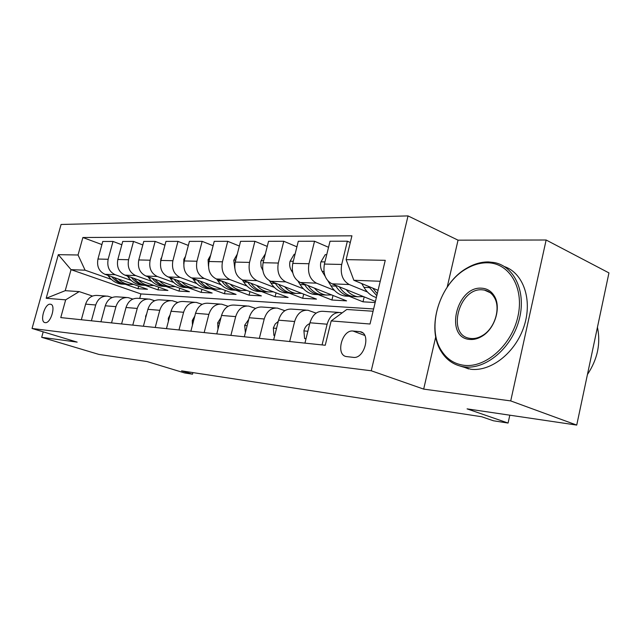 <?xml version="1.0" encoding="UTF-8"?>
<svg xmlns="http://www.w3.org/2000/svg" width="641" height="641" viewBox="0 0 641 641"><rect width="100%" height="100%" fill="white"/><g stroke="black" fill="none" stroke-linecap="round" stroke-linejoin="round"><path stroke-width="0.96" d="M45.199 322.639C50.815 323.769 56.288 304.707 50.503 304.227L50.327 304.203C44.694 303.257 39.325 322.086 45.078 322.623L45.199 322.639M408.029 215.913L61.079 224.47L32.05 328.472L371.251 370.77L408.029 215.913L458.043 240.167L447.218 287.072M435.736 336.821L423.677 389.111L510.717 400.913L546.14 240.006L458.043 240.167M546.14 240.006L608.95 272.906L576.732 425.087L467.081 408.87L508.081 423.052L509.811 415.184M43.203 331.854L41.689 337.318L98.866 354.409L147.021 361.532L184.688 372.974L192.5 374.184L192.917 372.589M510.717 400.913L576.732 425.087M508.081 423.052L493.458 420.784L481.695 416.746L181.579 370.859L192.5 374.184M359.441 331.605L353.023 331.036C341.925 329.442 335.307 355.242 346.509 356.58L353.263 357.358C364.505 359.329 371.371 332.943 359.986 331.677L362.55 332.775M380.241 281.271L353.84 280.277L346.116 259.637L351.925 235.808L82.873 237.515L101.911 244.574M346.116 259.637L385.249 260.318L370.025 324.009L331.181 320.925L346.765 309.483L373.078 311.238M373.623 308.962L140.908 293.931L71.039 269.661L65.238 290.669L79.212 291.607L65.662 299.844L60.767 317.591L325.251 345.251L331.181 320.925M65.662 299.844L46.176 298.289L58.323 254.661L78.042 254.998L82.873 237.515M423.677 389.111L371.251 370.77M41.689 337.318L77.16 342.126L32.05 328.472M79.212 291.607L92.472 296.046M91.407 320.796L95.717 304.988C97.921 298.69 101.935 295.757 107.752 296.182L112.111 297.52M111.542 322.896L115.925 306.67C118.16 300.196 122.239 297.184 128.136 297.608L132.799 299.067M132.783 325.123L137.238 308.441C139.522 301.791 143.648 298.69 149.625 299.123L154.641 300.717M155.226 327.471L159.761 310.308C162.085 303.473 166.275 300.276 172.325 300.717L177.725 302.464M178.975 329.955L183.598 312.287C185.962 305.252 190.201 301.959 196.338 302.408L202.155 304.323M204.159 332.583L208.862 314.386C211.266 307.135 215.568 303.738 221.77 304.195L228.06 306.302M230.896 335.387L235.688 316.614C238.123 309.138 242.49 305.629 248.764 306.094L255.575 308.417M259.341 338.36L264.22 318.986C266.704 311.27 271.119 307.64 277.465 308.113L284.86 310.693M289.668 341.533L294.636 321.518C297.16 313.537 301.623 309.787 308.041 310.26L316.093 313.137M140.908 293.931L139.714 298.426M378.078 290.333L353.84 280.277M367.437 292L349.265 284.54C342.647 280.806 340.123 274.108 341.701 264.453L347.374 241.208L350.29 242.498M375.426 301.438L331.95 283.819C325.364 280.141 322.848 273.555 324.41 264.068L330.027 241.224L347.374 241.208M375.161 302.528L362.998 301.823L349.193 296.286M334.418 290.357L316.494 283.17C309.932 279.548 307.424 273.066 308.962 263.731L314.539 241.24L328.537 247.29M333.024 295.477L331.918 300.012L346.597 300.869L300.284 282.489C293.754 278.923 291.246 272.553 292.777 263.371L298.297 241.256L314.539 241.24M331.918 300.012L318.216 294.628M303.449 288.819L285.79 281.88C279.284 278.37 276.792 272.088 278.298 263.05L283.779 241.272L296.911 246.817M303.706 294.139L302.672 298.305L316.486 299.115L270.574 281.239C264.1 277.785 261.616 271.608 263.114 262.714L268.547 241.288L283.779 241.272M302.672 298.305L289.083 293.065L292.064 293.225M274.356 287.384L256.961 280.67C250.519 277.257 248.043 271.175 249.517 262.409L254.91 241.304L267.249 246.408M276.071 292.849L275.101 296.703L288.13 297.464L242.651 280.069C236.249 276.712 233.773 270.718 235.239 262.089L240.575 241.32L254.91 241.304M275.101 296.703L261.72 291.631M246.969 286.03L229.831 279.532C223.461 276.223 221.001 270.31 222.451 261.808L227.747 241.328L239.365 246.048M249.974 291.615L249.069 295.18L261.376 295.902L216.354 278.971C210.016 275.702 207.572 269.885 209.006 261.512L214.246 241.345L227.747 241.328M249.069 295.18L235.872 290.261M221.145 284.764L204.271 278.458C197.965 275.237 195.529 269.5 196.947 261.24L202.155 241.361L213.108 245.727M225.295 290.429L224.446 293.746L236.096 294.427L191.547 277.93C185.281 274.749 182.853 269.092 184.263 260.959L189.416 241.369L202.155 241.361M224.446 293.746L211.418 288.955M196.747 283.562L180.129 277.449C173.903 274.316 171.492 268.731 172.886 260.711L177.99 241.385L188.35 245.439M201.923 289.299L201.122 292.392L212.155 293.033L168.102 276.944C161.917 273.851 159.513 268.347 160.891 260.446L165.955 241.393L177.99 241.385M201.122 292.392L188.254 287.721M173.671 282.433L157.309 276.495C151.156 273.435 148.76 268.01 150.13 260.206L155.154 241.409L164.953 245.191M179.752 288.21L178.991 291.102L189.472 291.711L145.924 276.015C139.81 273.002 137.43 267.65 138.785 259.95L143.76 241.417L155.154 241.409M178.991 291.102L166.275 286.543M151.797 281.359L135.692 275.59C129.61 272.609 127.247 267.321 128.585 259.725L133.52 241.433L142.807 244.958M158.696 287.168L157.974 289.876L167.934 290.453L124.891 275.133C118.857 272.193 116.502 266.976 117.832 259.485L122.727 241.441L133.52 241.433M157.974 289.876L145.411 285.429M131.052 280.341L115.188 274.725C109.186 271.824 106.847 266.672 108.161 259.276L113.016 241.449L121.822 244.758M138.672 286.166L137.991 288.714L147.462 289.267L104.94 274.3C98.978 271.431 96.647 266.344 97.953 259.044L102.76 241.465L113.016 241.449M137.991 288.714L125.564 284.364M111.334 279.38L85.093 270.19L71.039 269.661L58.323 254.661M322.062 344.922L327.118 324.21C329.682 315.965 334.201 312.071 340.675 312.552L342.086 312.92M304.948 343.127L309.956 322.784C312.496 314.683 316.991 310.869 323.433 311.342L338.793 312.423M364.184 296.879L362.998 301.823M273.651 339.858L278.571 320.18C281.079 312.335 285.517 308.658 291.895 309.122L306.174 310.124M244.325 336.789L249.157 317.736C251.617 310.148 256.007 306.582 262.321 307.047L275.614 307.976M216.786 333.905L221.538 315.444C223.957 308.081 228.284 304.635 234.526 305.092L246.937 305.965M190.882 331.197L195.537 313.281C197.917 306.142 202.195 302.8 208.357 303.249L219.967 304.066M166.46 328.641L171.035 311.246C173.374 304.315 177.589 301.07 183.679 301.518L194.552 302.28M143.4 326.229L147.895 309.323C150.194 302.584 154.353 299.435 160.37 299.876L170.562 300.597M121.59 323.953L126.013 307.504C128.272 300.95 132.367 297.897 138.304 298.329L147.887 299.002M100.941 321.79L105.276 305.781C107.504 299.403 111.542 296.43 117.407 296.855L126.421 297.488M78.042 254.998L85.093 270.19M81.351 319.739L85.614 304.146C87.801 297.937 91.783 295.044 97.568 295.461L106.061 296.062M46.176 298.289L65.238 290.669M361.708 283.546L363.96 287.344C367.245 292.745 371.379 296.126 376.363 297.496M368.431 286.335L376.796 295.685M377.269 293.698L372.709 288.105M306.053 338.64L304.579 338.496L303.906 330.708C304.884 327.303 306.678 325.003 309.291 323.809L309.747 323.617M304.579 338.496L305.965 338.993M274.741 335.515L273.891 335.435L273.346 327.904L275.245 323.945L278.266 321.405M273.891 335.435L274.693 335.716M245.391 332.591L244.662 325.267L248.732 319.41M326.718 254.677L325.227 254.653L320.845 262.025C320.131 265.478 320.58 268.611 322.191 271.415L325.115 276.223M328.048 281.038L330.996 285.894C334.674 291.727 339.313 295.116 344.922 296.054L347.959 296.222M346.084 289.548C349.473 293.626 353.407 296.03 357.886 296.751L363.479 296.599M335.307 285.173L335.876 286.102C339.554 291.967 344.193 295.373 349.81 296.318L352.887 296.479M355.963 296.647L352.919 296.487C347.502 295.581 342.967 292.352 339.321 286.799M295.044 254.277L294.187 254.269L289.996 261.4C289.291 264.749 289.74 267.778 291.343 270.502L292.737 272.729M298.049 281.247L300.092 284.532C303.746 290.189 308.353 293.474 313.914 294.395L316.918 294.556M314.394 288.089C317.76 292.024 321.654 294.347 326.085 295.044L331.589 294.916M304.251 284.059L304.667 284.732C308.321 290.413 312.936 293.714 318.497 294.644L321.518 294.804M324.434 294.956L321.421 294.796C316.109 293.923 311.646 290.846 308.025 285.557M265.342 253.9L261.031 260.815L260.791 262.121L261.111 266.744L262.778 270.278M269.444 280.718L271.063 283.25C274.685 288.738 279.252 291.935 284.756 292.833L287.737 292.993M284.644 286.719C287.977 290.517 291.831 292.761 296.206 293.45L301.631 293.33M275.077 282.993L275.358 283.442C278.987 288.955 283.562 292.16 289.075 293.065L284.756 292.833M294.812 293.37L291.823 293.209C286.607 292.368 282.216 289.428 278.635 284.38M217.996 329.21L217.692 322.792L220.969 317.632M237.274 254.165L233.773 260.27L234.766 268.25M242.37 279.957L243.732 282.048C247.322 287.376 251.849 290.485 257.297 291.367L260.254 291.519M256.664 285.429C259.958 289.099 263.763 291.27 268.09 291.943L273.427 291.839M247.618 281.968L247.779 282.224C251.376 287.577 255.911 290.702 261.368 291.583L264.324 291.735M266.92 291.879L263.956 291.719C258.844 290.902 254.517 288.081 250.984 283.258M464.148 365.322C485.702 368.094 511.798 345.058 517.952 316.39C524.434 287.745 509.242 262.786 487.384 262.786C480.413 262.722 473.507 264.661 466.664 268.603C439.678 283.354 426.009 327.519 441.449 350.675C446.873 359.176 454.437 364.064 464.148 365.322M488.482 261.929L494.291 262.554C514.811 266.352 526.806 292.921 518.889 320.684C511.238 348.488 485.726 369.593 464.701 366.916L462.473 366.588C453.54 364.793 446.537 359.897 441.457 351.893C425.664 328.16 439.638 283.01 467.265 267.898C474.268 263.86 481.335 261.873 488.482 261.929M470.005 339.45C444.125 338.224 456.16 286.006 481.623 288.186C487.136 288.506 491.407 291.174 494.419 296.198C501.414 307.44 494.964 328.641 482.224 336.132C478.13 338.664 474.06 339.77 470.005 339.45M482.168 289.812C458.852 287.705 446.513 335.027 469.653 338.32L471.135 338.52C474.981 338.817 478.851 337.767 482.745 335.363C494.844 328.24 500.958 308.129 494.323 297.448C491.943 293.418 488.642 290.958 484.412 290.077L482.168 289.812M597.436 327.287C600.857 343.536 597.524 359.289 587.428 374.544M504.347 266.552C523.28 272.93 532.767 299.772 524.098 326.149C515.628 352.566 491.11 371.82 470.847 369.256L460.278 366.107M192.452 325.147L192.284 320.46L194.816 316.061M168.383 321.317L168.311 318.257L170.121 314.731M145.667 317.704L145.643 316.181L146.725 313.721M210.625 255.286L208.085 259.749L208.469 266.183M216.778 279.131L217.964 280.91C221.522 286.094 226.001 289.115 231.393 289.972L234.318 290.133M230.287 284.211C233.548 287.769 237.314 289.868 241.577 290.517L246.833 290.429M221.722 280.99L221.786 281.079C225.352 286.287 229.831 289.315 235.239 290.181L238.164 290.341M240.607 290.469L237.683 290.309C232.659 289.524 228.404 286.815 224.911 282.184M185.481 256.336L183.839 259.26L183.767 264.004M192.588 278.314L193.622 279.837C197.148 284.876 201.578 287.825 206.915 288.666L209.799 288.819M205.384 283.058C208.613 286.503 212.331 288.546 216.546 289.179L221.714 289.099M197.268 280.045C200.793 285.077 205.224 288.017 210.544 288.859L213.437 289.011M215.753 289.139L212.86 288.979C207.932 288.218 203.742 285.614 200.296 281.167M161.716 257.337L160.907 258.796L160.619 261.68M169.705 277.529L170.594 278.827C174.08 283.731 178.462 286.599 183.743 287.424L186.595 287.577M181.844 281.96C185.033 285.309 188.702 287.288 192.861 287.913L197.949 287.841M174.136 279.147C177.613 283.971 181.964 286.791 187.18 287.609L190.04 287.761M192.236 287.873L189.367 287.721C184.536 286.984 180.417 284.476 177.012 280.197M124.186 314.29L124.338 313.737M139.233 258.283L139.081 258.836M148.015 276.768L148.776 277.865C152.229 282.641 156.564 285.437 161.772 286.247L164.593 286.399M159.553 280.926C162.694 284.179 166.323 286.102 170.426 286.711L175.426 286.647M152.221 278.282C155.659 282.921 159.929 285.63 165.041 286.423L167.862 286.575M169.945 286.679L167.117 286.527C162.365 285.814 158.319 283.394 154.954 279.268M127.431 276.039L128.08 276.952C131.493 281.615 135.772 284.34 140.924 285.125L143.712 285.277M138.408 279.941C141.517 283.098 145.09 284.973 149.137 285.565L154.064 285.517M131.429 277.457C134.818 281.92 139.017 284.532 144.025 285.293L146.821 285.445M148.792 285.549L145.996 285.397C141.341 284.7 137.35 282.361 134.033 278.386M107.872 275.334L108.417 276.087C111.79 280.63 116.021 283.29 121.109 284.067L123.857 284.211M118.329 279.011C121.397 282.08 124.923 283.907 128.913 284.484L133.761 284.444M111.678 276.672C115.019 280.966 119.146 283.482 124.058 284.227L126.814 284.372M128.689 284.476L125.932 284.324C121.357 283.642 117.431 281.383 114.162 277.545M331.95 283.819L349.265 284.54M300.284 282.489L316.494 283.17M270.574 281.239L285.79 281.88M242.651 280.069L256.961 280.67M216.354 278.971L229.831 279.532M191.547 277.93L204.271 278.458M168.102 276.944L180.129 277.449M145.924 276.015L157.309 276.495M124.891 275.133L135.692 275.59M104.94 274.3L115.188 274.725M324.41 264.068L341.701 264.453M309.956 322.784L327.118 324.21M278.571 320.18L294.636 321.518M292.777 263.371L308.962 263.731M249.157 317.736L264.22 318.986M263.114 262.714L278.298 263.05M221.538 315.444L235.688 316.614M235.239 262.089L249.517 262.409M195.537 313.281L208.862 314.386M209.006 261.512L222.451 261.808M171.035 311.246L183.598 312.287M184.263 260.959L196.947 261.24M147.895 309.323L159.761 310.308M160.891 260.446L172.886 260.711M126.013 307.504L137.238 308.441M138.785 259.95L150.13 260.206M105.276 305.781L115.925 306.67M117.832 259.485L128.585 259.725M85.614 304.146L95.717 304.988M97.953 259.044L108.161 259.276M364.777 335.459L353.023 331.036M369.168 287.577L363.96 287.344M303.922 330.9L307.864 331.269M309.291 323.809L309.691 323.841M273.362 328.088L276.519 328.384M244.678 325.452L247.146 325.676M324.939 261.921L320.957 261.84M335.876 286.102L330.996 285.894M323.953 271.472L322.191 271.415M293.298 261.288L290.101 261.224M304.667 284.732L300.092 284.532M292.336 270.526L291.343 270.502M263.619 260.695L261.127 260.647M275.358 283.442L271.063 283.25M217.7 322.968L219.559 323.136M235.744 260.134L233.869 260.102M247.779 282.224L243.732 282.048M192.292 320.628L193.598 320.748M168.311 318.425L169.128 318.497M209.503 259.613L208.181 259.589M221.786 281.079L217.964 280.91M184.752 259.116L183.927 259.1M197.116 279.989L193.622 279.837M173.607 278.955L170.594 278.827M151.356 277.978L148.776 277.865M130.267 277.048L128.08 276.952M110.244 276.167L108.417 276.087M51.064 304.403L50.503 304.227M362.101 332.471L359.986 331.677M344.922 296.054L349.81 296.318M352.919 296.487L357.886 296.751M313.914 294.395L318.497 294.644M321.421 294.796L326.085 295.044M291.823 293.209L296.206 293.45M257.297 291.367L261.368 291.583M263.956 291.719L268.09 291.943M468.619 368.928L462.473 366.588M484.412 290.077L490.277 292.729M494.323 297.448L494.419 296.198M482.745 335.363L482.224 336.132M441.449 350.675L441.457 351.893M466.664 268.603L467.265 267.898M231.393 289.972L235.239 290.181M237.683 290.309L241.577 290.517M206.915 288.666L210.544 288.859M212.86 288.979L216.546 289.179M183.743 287.424L187.18 287.609M189.367 287.721L192.861 287.913M161.772 286.247L165.041 286.423M167.117 286.527L170.426 286.711M140.924 285.125L144.025 285.293M145.996 285.397L149.137 285.565M121.109 284.067L124.058 284.227M125.932 284.324L128.913 284.484"/></g></svg>
